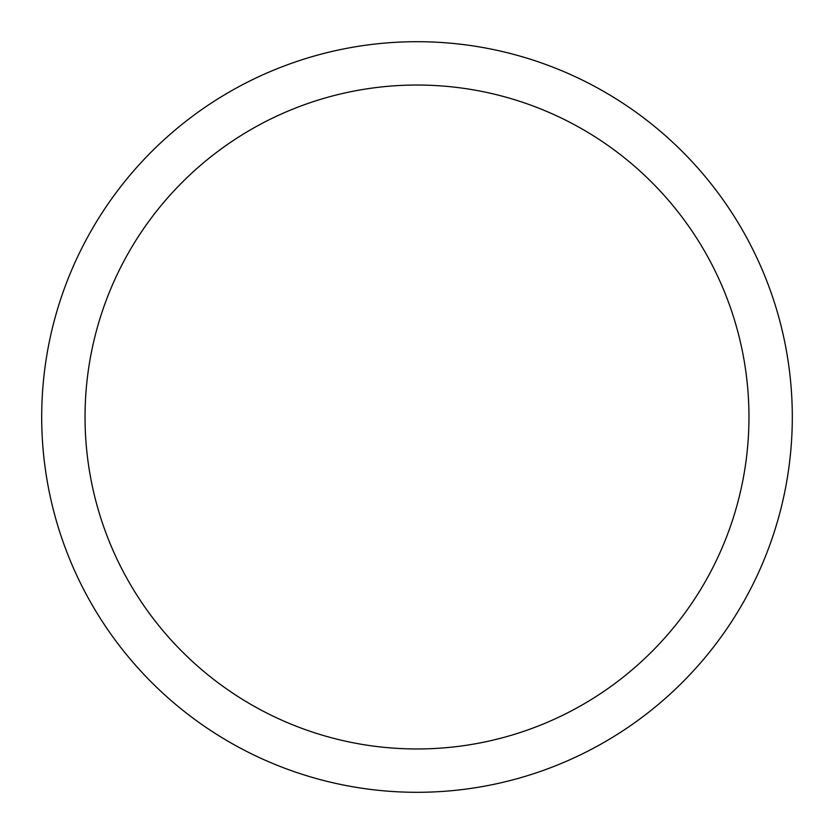<?xml version="1.0" encoding="UTF-8"?>
<svg xmlns="http://www.w3.org/2000/svg" width="834" height="834" viewBox="0 0 834 834"><rect width="100%" height="100%" fill="white"/><g stroke="black" fill="none" stroke-linecap="round" stroke-linejoin="round"><path stroke-width="1.25" d="M417 41.7A375.3 375.3 0 0 1 792.3 417A375.3 375.3 0 0 1 417 792.3A375.3 375.3 0 0 1 41.7 417A375.3 375.3 0 0 1 417 41.7M417 85.037A331.963 331.963 0 0 1 748.963 417A331.963 331.963 0 0 1 417 748.963A331.963 331.963 0 0 1 85.037 417A331.963 331.963 0 0 1 417 85.037"/></g></svg>
